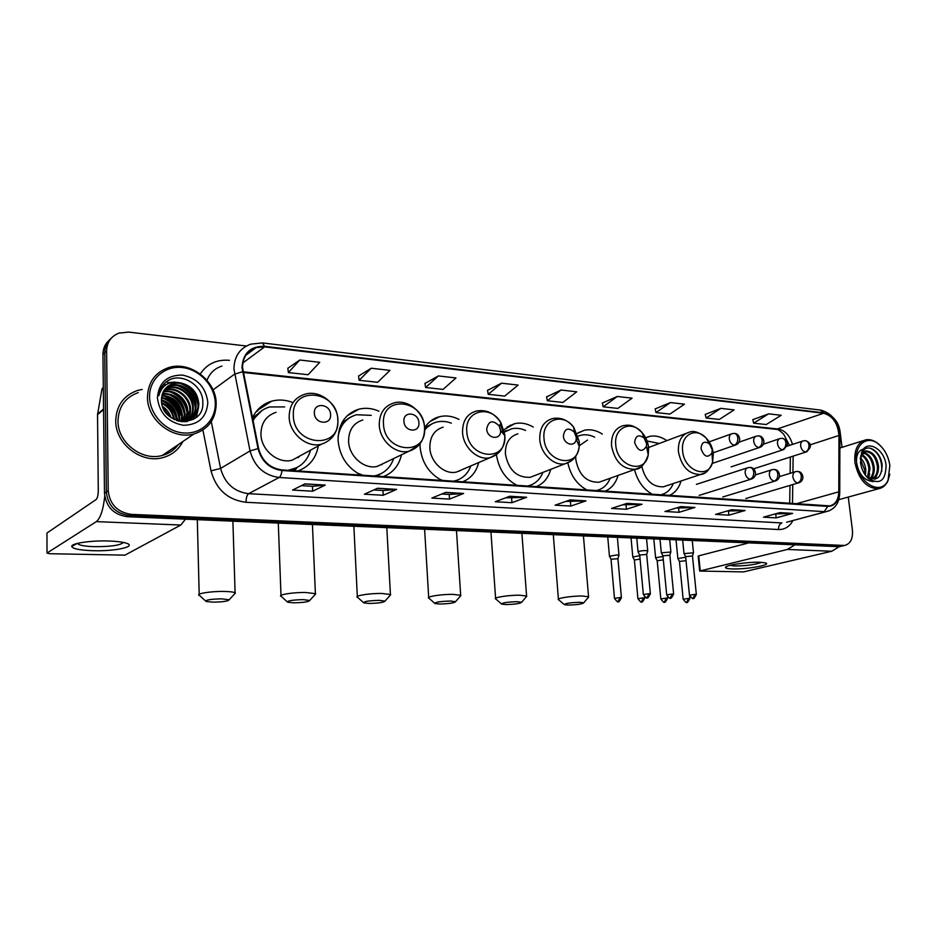 <?xml version="1.0" encoding="UTF-8"?>
<svg xmlns="http://www.w3.org/2000/svg" width="937" height="937" viewBox="0 0 937 937"><rect width="100%" height="100%" fill="white"/><g stroke="black" fill="none" stroke-linecap="round" stroke-linejoin="round"><path stroke-width="1.41" d="M634.513 469.566C637.5 481.138 643.508 489.407 652.527 494.385M669.276 495.497C675.05 492.921 678.974 488.072 681.07 480.962M567.869 462.937C570.633 475.551 577.051 484.593 587.089 490.063M604.997 491.246C611.463 488.47 615.808 483.211 618.045 475.446M496.458 454.761C498.636 468.957 505.512 479.182 517.06 485.436M536.245 486.701C543.542 483.691 548.368 477.905 550.745 469.355M420.034 443.787L420.092 447.054C421.755 462.445 429.029 473.595 441.924 480.482M462.527 481.841C470.854 478.526 476.254 472.096 478.702 462.55M378.876 411.179C372.141 408.204 365.453 407.548 358.836 409.2C345.132 413.709 338.21 424.121 338.07 440.425C339.627 456.389 347.311 467.961 361.108 475.141M383.28 476.605C392.931 472.904 398.975 465.654 401.423 454.843M297.872 470.96C309.233 466.743 316.038 458.404 318.275 445.942M459.013 419.436C452.524 416.098 446.047 415.185 439.582 416.684C433.304 418.3 428.314 421.99 424.637 427.74L431.969 423.864M533.282 427.049C527.062 423.442 520.831 422.329 514.577 423.676L503.895 429.755M602.35 434.077C596.412 430.294 590.439 429.005 584.419 430.235L577.274 433.433M666.781 440.613C661.112 436.677 655.408 435.272 649.646 436.373L645.605 437.755M292.051 402.231C285.129 399.724 278.312 399.373 271.601 401.188C262.805 403.812 256.41 409.422 252.416 418.007M109.383 340.026C105.143 343.75 102.988 348.564 102.953 354.479L104.487 493.284C106.057 506.976 113.728 514.788 127.491 516.732L839.423 546.693M246.372 346.011L128.615 332.096L118.929 333.103C111.011 336.301 106.9 342.251 106.607 350.977L108.224 490.73L106.349 492.019C107.931 505.746 115.626 513.593 129.423 515.549L842.632 545.931L129.423 515.549C115.626 513.593 107.931 505.746 106.349 492.019L104.768 352.734L106.349 492.019L104.487 493.284M111.222 338.245C106.959 341.97 104.815 346.795 104.768 352.734C104.815 346.795 106.959 341.97 111.222 338.245M268.532 402.231L269.809 402.348M355.146 410.453L356.4 410.57M435.506 418.089L436.583 418.183M510.255 425.187L511.087 425.269M115.731 420.772C115.251 443.904 141.674 464.073 163.061 457.549C172.092 454.984 178.686 449.643 182.832 441.526C178.686 449.643 172.092 454.984 163.061 457.549C141.674 464.073 115.251 443.904 115.731 420.772C116.34 405.651 123.543 395.566 137.352 390.518C123.543 395.566 116.34 405.651 115.731 420.772M242.554 367.585C242.73 357.419 247.263 350.743 256.164 347.568L264.609 346.889L823.658 413.252C832.759 415.876 837.854 423.278 838.955 435.471L838.791 491.831C838.451 499.819 835.441 504.504 829.76 505.875L281.908 469.905C269.844 468.184 262.079 461.063 258.612 448.554L242.554 367.585M241.98 367.527L258.038 448.624C261.599 461.449 269.563 468.746 281.932 470.503L827.793 506.413C834.808 506.132 838.592 501.307 839.119 491.937L839.283 435.576C838.146 423.091 832.923 415.501 823.611 412.819L264.585 346.303C250.519 346.034 242.988 353.108 241.98 367.527M768.609 413.838L753.653 423.173L766.197 424.543L781.224 415.29L768.609 413.838L752.774 419.682M720.834 408.356L706.1 418.007L719.311 419.448L734.116 409.879L720.834 408.356L705.256 414.423M670.47 402.57L656.005 412.561L669.932 414.072L684.478 404.187L670.47 402.57L655.186 408.895M617.296 396.468L603.159 406.81L617.858 408.415L632.088 398.166L617.296 396.468L602.374 403.051M299.781 360.019L288.373 372.586L308.109 374.73L319.728 362.314L299.781 360.019L287.846 368.264M371.251 368.229L359.117 380.281L377.646 382.296L389.968 370.373L371.251 368.229L358.52 376.077M438.375 375.936L425.609 387.508L443.06 389.405L455.979 377.951L438.375 375.936L424.953 383.432M501.541 383.186L488.236 394.313L504.692 396.105L518.126 385.084L501.541 383.186L487.533 390.354M561.076 390.015L547.325 400.743L562.856 402.43L576.723 391.818L561.076 390.015L546.576 396.878M142.119 389.417L137.352 390.518L142.119 389.417M842.047 447.336L840.032 431.278C839.236 425.808 837.01 421.322 833.368 417.832M108.224 490.73C109.816 504.516 117.535 512.387 131.379 514.366L844.553 545.475C850.409 543.905 853.033 538.798 852.424 530.155L848.278 497.055M694.961 507.467L679.02 512.293L664.965 511.485L680.812 506.612L694.961 507.467L680.449 506.718M745.102 510.501L728.869 515.163L715.54 514.401L731.692 509.693L745.102 510.501L731.328 509.798M792.643 513.382L776.164 517.892L763.514 517.154L779.924 512.621L792.643 513.382L779.549 512.715M526.629 497.266L511.942 502.689L495.286 501.728L509.822 496.247L526.629 497.266L509.494 496.376M463.628 493.448L449.514 499.093L431.84 498.074L445.766 492.37L463.628 493.448L445.45 492.499M396.632 489.395L383.21 495.275L364.399 494.197L377.623 488.236L396.632 489.395L377.318 488.376M325.256 485.073L312.63 491.222L292.59 490.063L304.97 483.843L325.256 485.073L304.689 483.984M642.009 504.258L626.42 509.271L611.556 508.416L627.052 503.356L642.009 504.258L626.701 503.474M585.988 500.862L570.809 506.074L555.091 505.172L570.141 499.901L585.988 500.862L569.801 500.03M570.809 506.074L570.446 501.717M565.772 501.436L585.449 500.967M626.42 509.271L626.033 505.031M622.543 504.82L641.458 504.364M312.63 491.222L312.419 486.315M301.363 485.647L312.478 486.315L324.799 485.202M383.21 495.275L382.952 490.519M373.769 489.969L383.022 490.519L396.152 489.512M449.514 499.093L449.221 494.478M441.714 494.033L449.291 494.478L463.124 493.565M511.942 502.689L511.614 498.203M505.593 497.84L526.114 497.383M776.164 517.892L775.719 513.968M775.157 513.933L792.046 513.476M728.869 515.163L728.447 511.145M727.007 511.063L744.528 510.595M679.02 512.293L678.611 508.17M676.209 508.03L694.399 507.561M547.325 400.743L546.552 396.796M488.236 394.313L487.509 390.26M425.609 387.508L424.941 383.338M359.117 380.281L358.508 375.995M288.373 372.586L287.835 368.171M603.159 406.81L602.35 402.969M656.005 412.561L655.174 408.813M706.1 418.007L705.233 414.353M753.653 423.173L752.762 419.612M183.16 421.17L182.317 418.043L183.16 421.17M181.778 416.461L175.207 405.03L181.778 416.461M174.387 404.081L164.713 396.035L174.387 404.081M163.401 395.297L162.148 394.641L163.401 395.297M92.458 550.687C79.633 550.195 72.723 548.789 71.739 546.47C70.931 543.331 91.287 540.321 109.043 541.012C116.457 541.281 122.033 541.949 125.769 543.027C138.254 546.4 115.321 551.542 92.458 550.687M77.537 543.378L78.239 544.174C80.687 545.545 85.958 546.376 94.04 546.658C110.578 546.751 120.369 545.334 123.415 542.441M104.733 496.329C103.222 509.904 100.423 518.337 96.324 521.628L47.014 553.041L49.556 553.708L124.961 555.149L180.818 525.036L96.324 521.628M185.479 519.215L180.818 525.036M46.967 533.024L47.014 553.041L46.967 533.024L96.113 499.55C97.471 498.179 98.198 495.216 98.291 490.66L97.53 414.693L101.946 389.171L103.316 387.098M215.287 403.074C214.901 385.857 199.593 369.295 182.118 367.527C164.643 365.5 149.135 379.204 149.58 397.007C149.756 414.775 165.978 431.758 183.652 432.964C201.326 434.452 215.92 420.326 215.287 403.074M216.189 403.624C216.318 380.727 189.906 360.417 168.508 367.644C155.003 372.457 147.999 382.343 147.472 397.276C147.132 420.104 173.099 440.261 193.947 433.972C208.436 429.251 215.85 419.144 216.189 403.624M183.312 420.772L182.399 417.152M181.743 415.243C178.604 407.185 173.275 400.86 165.732 396.246M164.151 395.355L162.218 394.407M138.301 392.568C125.324 397.3 118.554 406.763 117.992 420.959C117.547 442.651 142.342 461.566 162.406 455.405C169.093 453.555 174.434 449.924 178.417 444.525M161.457 399.818C171.096 402.91 176.332 409.539 177.175 419.671L177.152 420.69M161.469 400.486C170.733 403.753 175.746 410.312 176.519 420.151L176.519 420.479M161.597 397.382C172.607 399.666 178.674 406.459 179.799 417.773L179.459 421.31M161.527 397.956C172.221 400.462 178.1 407.22 179.143 418.253L178.908 421.193M161.984 395.25C174.188 396.574 181.005 403.449 182.446 415.864L181.509 421.65M161.867 395.765C173.79 397.335 180.419 404.198 181.778 416.344L181.017 421.58M162.581 393.353C175.793 393.587 183.301 400.45 185.116 413.931L183.418 421.638M162.417 393.809C175.383 394.325 182.727 401.2 184.448 414.412L182.938 421.697M163.343 391.631C174.856 388.48 188.103 399.63 187.81 411.975L185.245 421.322M163.132 392.041C174.598 389.265 187.4 400.322 187.131 412.467L184.8 421.416M164.256 390.073L165.404 389.698C176.999 386.056 190.855 397.358 190.527 410.008C190.539 414.341 189.133 418.218 186.322 421.638M164.01 390.448L164.736 390.225C176.332 386.583 190.164 397.862 189.848 410.5L186.018 421.673M165.299 388.656L168.051 387.602C179.693 383.947 193.596 395.309 193.28 408.017C193.245 413.381 191.23 417.879 187.236 421.498M165.029 388.996L167.383 388.129C179.014 384.475 192.905 395.824 192.589 408.52C192.565 413.592 190.726 417.937 187.06 421.533M166.493 387.379L170.733 385.482C182.41 381.827 196.36 393.259 196.056 406.014C195.856 412.877 192.893 418.043 187.154 421.509M166.177 387.684L170.065 386.009C181.719 382.366 195.669 393.774 195.353 406.517C195.224 412.924 192.553 417.914 187.341 421.486M180.22 382.846L173.275 383.467C165.673 386.138 161.726 391.643 161.457 399.994C161.023 426.171 204.043 428.759 202.814 403.051C203.833 385.189 180.618 371.345 167.067 381.265C162.312 384.779 159.571 389.581 158.833 395.683C161.89 385.037 169.011 380.762 180.22 382.846C191.476 385.306 197.684 392.345 198.843 403.988C198.375 412.69 194.135 418.394 186.135 421.1L182.492 421.732M167.465 386.512L172.759 383.877C184.46 380.223 198.457 391.689 198.14 404.503C197.672 413.194 193.432 418.886 185.444 421.591L184.776 421.755M162.534 406.412C166.61 409.071 169.468 412.819 171.108 417.679M162.991 407.654L170.03 416.883M161.644 402.676C168.906 405.92 173.181 411.566 174.469 419.624M161.773 403.496C168.285 406.658 172.267 411.905 173.72 419.249M157.404 397.721C159.395 413.217 168.086 422.411 183.476 425.293C198.597 424.894 206.714 417.258 207.827 402.395C205.894 387.309 197.379 378.197 182.293 375.069C167.102 375.069 158.81 382.612 157.404 397.721M166.036 382.05L169.503 379.895M180.478 383.526C190.633 387.531 196.501 395.039 198.094 406.037M198.129 409.2L195.985 417.527M164.561 385.154L165.884 384.826M170.885 384.369L174.973 384.861M177.925 385.681C187.904 389.651 193.701 397.054 195.306 407.888M195.364 411.085L194.779 415.15M194.638 415.723L193.268 419.389M170.393 392.041C179.845 395.918 185.432 403.015 187.119 413.322M167.922 394.126C177.21 397.967 182.715 404.96 184.437 415.091M165.486 396.199C174.61 400.005 180.033 406.892 181.778 416.848M163.073 398.248C172.021 402.02 177.374 408.801 179.131 418.593M161.469 400.603C169.808 404.468 174.832 411.038 176.519 420.315M163.729 409.246L168.754 415.805M167.547 382.764L174.797 382.027M183.09 384.158C191.019 387.977 196.02 394.348 198.105 403.261M198.515 407.607L196.372 417.211M164.889 384.896L166.329 384.533M171.459 384.111L176.566 384.896M180.56 386.349C188.29 390.12 193.198 396.363 195.294 405.077M195.739 409.481L195.212 414.517M195.048 415.22L193.584 419.202M173.122 392.814C180.255 396.433 184.894 402.301 187.025 410.394M170.698 394.934C177.632 398.506 182.176 404.245 184.308 412.128M168.297 397.042C175.032 400.567 179.471 406.166 181.614 413.849M165.919 399.127C172.455 402.605 176.8 408.075 178.944 415.548M163.565 401.2C169.902 404.62 174.153 409.961 176.297 417.223M163.284 408.333L169.527 416.473M213.109 602.151C223.065 601.964 228.394 601.179 229.12 599.785L221.718 598.837C210.286 599.118 205.109 600.008 206.163 601.484L213.109 602.151M199.218 595.417C195.376 593.707 210.848 591.188 223.955 591.446C229.811 591.54 233.524 591.985 235.093 592.77L234.215 594.327M330.585 414.611C330.503 403.671 313.52 402.008 314.363 413.123C314.492 424.192 331.522 425.656 330.585 414.611M276.028 412.315C266.19 415.63 261.154 422.927 260.931 434.182C261.013 450.123 278.09 464.178 292.168 460.184L301.316 455.195M284.649 406.892L269.657 406.963C262.208 409.164 256.656 413.791 253.002 420.865M261.891 410.57L252.803 419.881M298.2 457.643L299.36 456.26M288.139 470.315L296.596 467.739M290.845 469.812C300.976 467.036 307.559 460.465 310.592 450.135M297.38 467.329L294.558 470.749M256.316 411.46L257.687 411.038M293.831 602.819C303.518 602.608 308.812 601.823 309.725 600.476L303.225 599.621C292.145 599.926 286.98 600.793 287.729 602.233L293.831 602.819M281.041 596.412C277.434 594.772 293.14 592.243 305.614 592.489L315.394 593.66L314.621 595.065M418.909 422.751C418.663 412.221 402.992 410.687 403.941 421.369C404.222 432.016 419.94 433.362 418.909 422.751M362.795 419.999C353.401 423.044 348.658 430.142 348.587 441.268C348.904 456.401 364.446 469.812 377.365 466.357L384.568 462.901M371.275 415.349L356.447 414.751C346.198 417.867 340.072 425.222 338.07 436.818M350.215 417.363C345.495 419.87 341.9 423.665 339.428 428.736M381.593 464.822L382.46 463.92M374.987 476.055L379.836 474.251M356.903 472.869L363.029 475.27M373.687 475.973L375.573 475.633C384.451 473.349 390.471 467.668 393.61 458.58M379.098 474.766L377.845 476.242M369.225 603.44C378.665 603.217 383.924 602.444 385.002 601.109L379.274 600.348C368.534 600.664 363.392 601.519 363.837 602.913L369.225 603.44M357.36 597.337C353.975 595.768 369.916 593.215 381.804 593.461L390.424 594.503L389.745 595.756M500.545 430.259L499.175 425.925C492.721 419.6 488.564 420.619 486.69 428.982C487.076 439.055 501.33 440.589 500.557 430.563L500.545 430.259M443.178 427.155C434.229 429.978 429.79 436.876 429.849 447.839C430.352 462.257 444.618 475.082 456.506 472.049L462.246 469.601M451.329 423.173C446.422 421.287 441.585 420.9 436.829 422.025C431.91 423.266 427.846 425.984 424.625 430.153M431.746 423.981L424.637 429.216M459.329 471.17L459.938 470.585M454.105 481.278L457.514 480.06M439.781 479.369L443.178 480.564M453.086 481.22L454.328 480.986C462.234 479.076 467.75 474.052 470.842 465.912M439.804 604.014C449.01 603.779 454.234 603.018 455.487 601.718L450.416 601.039C439.98 601.367 434.85 602.198 435.026 603.557L439.804 604.014M428.748 598.181C425.562 596.693 441.714 594.14 453.039 594.374L460.676 595.3L460.09 596.424M576.243 437.228L574.217 432.027C568.209 427.12 564.601 428.467 563.383 436.045C563.781 444.841 575.599 447.488 576.208 438.996L576.243 437.228M517.88 433.831C509.377 436.455 505.207 443.166 505.394 453.953C508.498 469.976 516.767 477.765 530.201 477.331L534.816 475.539M525.575 430.446C520.831 428.338 516.146 427.799 511.532 428.818L504.434 432.086M507.304 430.341L504.375 431.816M527.742 486.151L530.084 485.319M516.135 484.979L517.728 485.483M526.957 486.092L527.707 485.963C534.84 484.324 539.899 479.803 542.886 472.4M506.003 604.552C514.987 604.318 520.187 603.557 521.593 602.292L517.095 601.683C506.952 602.022 501.834 602.842 501.763 604.142L506.003 604.552M495.638 598.977C492.651 597.56 509.002 594.995 519.812 595.229L526.594 596.061L526.079 597.056M646.612 443.716L644.211 438.129C638.659 434.1 635.473 435.6 634.642 442.615C638.179 451.493 642.126 452.723 646.471 446.317L646.612 443.716M587.476 440.085L579.043 445.895M575.751 456.296L575.81 459.645C578.843 474.965 586.574 482.508 598.989 482.25L602.749 480.904M594.655 437.181C590.099 434.92 585.59 434.253 581.127 435.178L578.234 436.092M596.447 490.683L598.005 490.145M595.862 490.648L596.237 490.578C602.737 489.161 607.399 485.038 610.233 478.233M568.232 605.068C577.005 604.81 582.182 604.072 583.728 602.831L579.722 602.292C569.848 602.632 564.753 603.44 564.449 604.705L568.232 605.068M558.464 599.715C555.653 598.368 572.202 595.803 582.509 596.026L588.553 596.775L588.108 597.654M712.202 449.748L709.543 443.997C704.437 440.589 701.59 442.17 701.028 448.718C704.132 456.987 707.763 458.38 711.944 452.911L712.202 449.748M685.872 433.48L648.591 447.499M648.498 447.558L647.221 448.495M659.133 443.459L647.045 440.987M660.702 494.923L661.663 494.595M660.292 494.9L660.374 494.888C666.324 493.635 670.646 489.852 673.328 483.527M641.74 466.146C645.101 480.189 652.304 487.088 663.337 486.83L666.43 485.811M618.924 555.489L617.155 554.903L609.437 556.238M617.94 558.686L611.041 559.272L614.473 598.274M640.076 559.073L634.384 560.021L637.921 598.567M639.76 555.688L632.791 557.023M663.326 559.846L657.188 560.748L660.808 598.848M662.998 556.461L655.595 557.784L657.153 560.654M685.685 557.234L677.873 558.534M686.025 560.654L679.454 561.462L683.155 599.118M647.666 551.179L647.713 550.909C645.792 550.394 642.911 550.523 639.057 551.296L638.062 551.963M646.682 554.423L639.702 555.032L643.332 594.421M670.822 552.01L661.311 552.807M669.861 555.208L662.939 555.84L666.675 594.749M693.427 552.818L684.01 553.626M692.478 555.992L685.626 556.613L689.456 595.089M732.137 568.923C727.604 568.782 725.379 568.267 725.484 567.412C725.285 565.187 748.194 561.731 760.071 562.259L765.482 562.891C772.662 564.812 746.25 569.52 732.137 568.923M729.923 565.386L734.631 565.983C746.59 565.854 755.585 564.636 761.617 562.329M794.248 545.252L787.338 549.457L699.67 571.055L743.521 571.898L831.751 551.249L787.338 549.457M839.119 546.763L831.751 551.249M699.67 570.961L698.17 556.168L698.756 555.828L747.468 543.249M889.857 465.455C888.499 456.659 884.879 449.666 879.011 444.489C867.557 434.206 853.888 444.724 856.582 462.374C858.632 483.867 881.6 496.305 888.112 479.931L889.857 465.455M881.19 446.527L878.414 443.857C874.268 440.484 870.122 439.125 865.975 439.793C857.671 442.217 853.982 449.807 854.931 462.562C858.69 479.709 866.549 488.446 878.508 488.763C882.654 488.013 885.793 485.389 887.936 480.915L889.81 474.204M860.517 457.83C863.527 460.899 865.296 464.904 865.8 469.835L865.425 475.246M860.318 459.025L864.757 470.14L864.652 474.122M861.888 454.574C866.385 457.069 869.103 461.754 870.004 468.617L868.177 477.636M861.49 455.241C865.659 457.935 868.142 462.503 868.95 468.922L867.533 477.191M863.668 452.606C869.372 453.93 872.897 458.849 874.233 467.376C874.526 472.4 873.249 476.195 870.414 478.772M863.188 453.004C868.634 454.679 871.949 459.575 873.167 467.692C873.471 472.283 872.382 475.914 869.911 478.573M860.377 457.806L861.408 454.269C863 451.259 865.261 450.287 868.177 451.329C873.764 452.84 877.196 457.771 878.484 466.134C878.707 473.29 876.364 477.612 871.457 479.088C875.685 477.156 877.664 472.939 877.419 466.45C875.744 456.869 871.761 451.939 865.448 451.681L861.15 455.944L860.33 458.673M861.408 452.876L861.724 452.22M868.177 451.329L866.385 451.4M860.787 455.874L861.337 454.738M860.517 462.737C861.513 469.367 864.207 474.696 868.576 478.713C880.03 485.12 885.852 480.587 886.062 465.103C884.469 448.764 866.795 439.008 861.759 451.997L860.517 462.737M865.624 475.504L866.584 476.429C876.224 481.899 881.401 478.268 882.115 465.537C881.412 452.63 868.868 443.178 863.153 450.638L860.389 457.678M870.227 448.202C878.414 452.009 882.244 459.727 881.729 471.37M877.032 474.555L874.818 479.217M872.804 475.703L871.433 479.088M868.611 476.851L868.341 477.741M873.553 481.595C864.394 480.892 858.714 474.485 856.535 462.386M856.465 461.367C856.523 454.304 858.807 450.228 863.34 449.163M878.11 471.616L875.322 479.112M873.881 472.728L872.007 478.877M869.677 473.829L868.728 477.975M127.491 516.732L131.379 514.366M102.953 354.479L106.607 350.977M836.647 547.067L843.089 545.545M264.609 346.889L242.87 362.924M827.793 506.413L824.173 511.637L279.132 477.483C264.07 475.375 254.372 466.521 250.038 450.908L233.945 369.037C234.191 356.411 239.813 348.107 250.835 344.137L262.442 342.93L264.585 346.303M242.472 371.755L234.555 374.179L213.027 389.886M258.038 448.624L250.038 450.908L220.593 468.43C224.716 483.351 234.051 491.773 248.633 493.682L279.132 477.483C280.62 476.476 281.545 474.145 281.932 470.503M829.432 510.712L786.611 522.237M839.119 491.937L839.739 492.979M839.283 435.576L839.892 436.736M823.611 412.819L820.414 410.066L262.653 342.954M200.26 373.945C207.007 363.849 216.681 359.304 229.284 360.312L229.46 360.335M792.925 520.55C789.61 526.653 784.819 529.651 778.565 529.522L246.033 502.291C227.832 499.983 216.154 489.501 211.012 470.854L202.907 430.024M221.882 366.074C214.749 368.428 209.783 373.16 206.995 380.27M211.282 421.638L220.593 468.43L211.012 470.854M246.033 502.291C246.056 497.898 246.923 495.029 248.633 493.682L781.915 522.951C779.537 523.935 778.424 526.125 778.565 529.522M838.791 491.831L795.923 503.86M838.955 435.471L810.4 444.77M792.491 503.626L792.749 484.581M792.913 472.471L793.135 456.132M792.503 444.419C789.844 435.553 785.112 430.423 778.307 429.041L243.058 371.79M823.658 413.252L776.246 429.333L243.198 372.469M775.789 429.287L776.246 429.333C777.335 428.935 779.818 430.551 783.66 434.159L789.493 445.415M103.562 409.574L97.53 414.693M97.577 414.072L103.55 409M103.316 387.941L101.946 389.171M178.124 420.982L177.046 417.504M175.535 414.084L164.9 401.809M337.777 419.799C337.636 390.214 291.302 385.271 293.351 415.794C293.726 446.363 340.529 449.807 337.777 419.799M304.584 394.348C294.476 397.71 289.334 405.241 289.158 416.953C289.322 433.515 306.973 448.249 321.438 444.208C332.483 440.331 337.988 432.238 337.941 419.94C337.484 403.46 319.54 389.253 304.584 394.348M291.688 470.55L297.064 467.493M262.77 409.996L252.451 418.16M424.508 427.612C423.946 399.115 381.136 394.559 383.491 423.922C384.287 453.309 427.483 456.483 424.508 427.612M377.365 466.357L408.93 451.247C419.542 447.605 424.754 439.746 424.566 427.67C423.934 412.093 407.583 398.565 393.727 403.039C384.111 406.131 379.286 413.451 379.274 425C379.684 440.706 395.719 454.738 408.93 451.247L419.12 444.911M376.463 476.148L380.387 474.005M350.731 417.059L341.818 422.856M504.785 434.838L501.061 423.067C491 404.152 464.565 410.125 466.79 431.418C467.879 459.189 507.081 462.925 504.832 435.658L504.785 434.838M503.532 433.48L500.299 424.227M499.175 425.925L501.061 423.067C494.642 413.135 486.315 409.153 476.055 411.12C466.931 413.967 462.433 421.076 462.562 432.449C463.159 447.382 477.835 460.781 489.969 457.724L497.945 453.485M579.289 441.55L573.795 427.401C563.055 412.081 541.832 419.495 543.999 438.375C545.088 462.632 577.66 469.507 579.218 446.34L579.289 441.55M577.567 439.125L574.053 430.212M574.217 432.027L573.795 427.401C567.775 419.893 560.631 416.965 552.35 418.628C543.706 421.275 539.501 428.186 539.771 439.348C540.532 453.602 554.048 466.427 565.222 463.721L571.476 460.805M578.188 443.822L578.129 442.779M528.445 486.186L530.049 485.343M507.245 430.352L504.293 431.371M648.615 447.792C647.982 442.006 645.804 436.947 642.079 432.613C631.479 419.612 613.63 427.553 615.75 444.829C616.956 466.743 644.914 475 648.24 454.89L648.615 447.792M644.211 438.129L642.079 432.613C633.107 423.911 628.422 424.883 623.257 425.644C615.07 428.104 611.158 434.815 611.533 445.766C614.742 461.625 622.648 469.472 635.274 469.285L640.217 467.235M647.373 450.709L647.268 448.964M596.834 490.707L597.747 490.227M713.303 453.613C712.553 447.476 710.152 442.252 706.088 437.942C695.875 426.663 680.52 434.803 682.628 450.861C683.928 470.948 708.384 479.908 712.612 462.234L713.303 453.613M709.543 443.997L706.088 437.942C699.365 432.273 693.79 430.352 689.339 432.18C681.574 434.487 677.943 441.011 678.423 451.739C681.55 466.931 688.964 474.509 700.653 474.473L704.601 472.986M732.148 433.632C730.075 434.241 729.127 436.01 729.279 438.926C729.935 442.475 731.633 444.548 734.374 445.157C736.798 443.951 737.946 441.538 737.817 437.93C737.384 435.19 736.201 433.679 734.268 433.409L732.148 433.632M621.43 597.829L621.418 597.712C617.483 605.15 618.725 599.996 617.987 601.577L620.095 597.548L614.485 598.403C616.944 601.613 618.115 602.667 617.987 601.577L617.893 601.577M617.928 558.534L621.418 597.712L620.095 597.548M734.374 445.157L736.236 444.77M756.487 436.103C754.461 436.701 753.535 438.446 753.711 441.339C754.355 444.841 756.018 446.89 758.689 447.488C761.137 446.293 762.296 443.915 762.156 440.355C761.722 437.649 760.528 436.162 758.56 435.892L756.487 436.103M644.797 598.111L644.797 597.993C640.908 605.337 642.138 600.254 641.4 601.823L643.532 597.829L637.933 598.684C640.381 601.859 641.54 602.901 641.4 601.823L641.306 601.823M644.703 596.986L644.797 597.993L643.532 597.829M758.689 447.488L760.434 447.136M780.193 438.504C778.214 439.09 777.312 440.823 777.487 443.681C778.143 447.136 779.771 449.163 782.372 449.748C784.843 448.577 786.002 446.235 785.85 442.721C785.417 440.05 784.21 438.575 782.231 438.305L780.193 438.504M667.624 598.368L667.612 598.263C663.759 605.548 665.012 600.488 664.263 602.058L666.406 598.111L660.819 598.954C663.255 602.093 664.403 603.123 664.263 602.058L664.169 602.058M667.472 596.74L667.612 598.263L666.406 598.111M782.372 449.748L784.011 449.432M803.29 440.847C801.346 441.421 800.479 443.131 800.666 445.977C801.322 449.385 802.915 451.376 805.457 451.962C807.928 450.814 809.099 448.495 808.947 445.028C808.502 442.393 807.284 440.929 805.293 440.659L803.29 440.847M689.913 598.638L689.901 598.532C686.095 605.735 687.325 600.734 686.587 602.28L688.754 598.392L683.167 599.223C685.603 602.315 686.739 603.334 686.587 602.28L686.493 602.28M689.655 596.002L689.901 598.532L688.754 598.392M805.457 451.962L806.991 451.681M650.383 593.941L650.372 593.824C646.401 601.343 647.666 596.143 646.893 597.747L649.095 593.66L643.344 594.538C645.851 597.771 647.034 598.837 646.893 597.747L646.799 597.736M748.124 467.633C746.004 468.231 745.02 470.034 745.184 473.033C745.852 476.582 747.527 478.643 750.244 479.205C752.704 478.069 753.863 475.691 753.723 472.084C753.278 469.25 752.024 467.704 749.998 467.446L748.124 467.633M646.671 554.271L650.372 593.824L649.095 593.66M750.244 479.205L751.896 478.889M673.644 594.269L673.633 594.152C669.721 601.589 670.974 596.447 670.201 598.029L672.415 593.999L666.687 594.866C669.17 598.064 670.342 599.118 670.201 598.029L670.107 598.029M772.205 469.648C770.132 470.233 769.183 472.025 769.359 474.989C770.027 478.502 771.666 480.529 774.313 481.079C776.796 479.967 777.956 477.624 777.815 474.052C777.359 471.264 776.105 469.73 774.056 469.472L772.205 469.648M669.838 555.067L673.633 594.152L672.415 593.999M774.313 481.079L775.859 480.798M696.355 594.585L696.343 594.468C692.49 601.823 693.72 596.74 692.947 598.31L695.184 594.327L689.468 595.194C691.951 598.345 693.111 599.387 692.947 598.31L692.853 598.31M795.665 471.616C793.639 472.189 792.725 473.958 792.913 476.898C793.569 480.365 795.185 482.368 797.762 482.906C800.257 481.805 801.428 479.498 801.276 475.973C800.807 473.22 799.542 471.709 797.481 471.44L795.665 471.616M692.466 555.852L696.343 594.468L695.184 594.327M797.762 482.906L799.202 482.649M698.756 555.828L700.267 570.727M256.89 410.746L271.601 401.188M347.053 415.852L358.836 409.2M430.13 421.427L439.582 416.684M506.929 427.155L514.577 423.676M578.176 432.824L584.419 430.235M645.687 437.895L649.646 436.373M838.111 546.997L844.553 545.475M256.164 347.568L245.822 355.275M786.904 522.155L826.657 511.532C835.043 509.213 839.411 502.864 839.751 492.522L839.892 436.22C838.72 422.025 832.325 413.322 820.695 410.101M789.704 503.45L789.961 485.413M790.137 473.326L790.359 457.022M76.998 543.507L71.739 546.47M78.239 544.174L78.239 543.214M185.444 421.591L186.135 421.1M164.736 390.225L165.392 389.698M167.383 388.129L168.051 387.602M170.065 386.009L170.733 385.482M162.406 455.405L193.947 433.972M229.12 599.785L235.433 593.016M232.903 521.241L235.093 592.77M292.168 460.184L321.438 444.208M197.309 519.719L199.194 594.292M205.531 600.922L199.768 595.663M309.725 600.476L315.687 593.894M312.443 524.65L315.394 593.66M374.695 476.043L375.573 475.633M278.289 523.186L280.995 595.417M287.179 601.741L281.522 596.635M376.487 476.16L380.047 474.157M385.002 601.109L390.67 594.714M386.817 527.824L390.424 594.503M453.695 481.255L454.328 480.986M456.506 472.049L489.969 457.724C499.854 454.457 504.809 447.101 504.832 435.658L500.557 430.563M353.881 526.418L357.325 596.459M363.357 602.491L357.793 597.525M455.487 601.718L460.899 595.499M456.495 530.81L460.676 595.3M530.201 477.331L565.222 463.721C573.303 461.309 577.965 455.511 579.218 446.34L576.208 438.996M424.625 529.44L428.701 597.419M434.616 603.194L429.111 598.356M528.398 486.186L529.85 485.401M521.593 602.292L526.781 596.225M521.921 533.61L526.594 596.061M598.989 482.25L635.274 469.285C640.358 469.39 644.679 464.588 648.24 454.89L646.471 446.317M490.965 532.286L495.591 598.31M501.4 603.838L495.966 599.141M596.775 490.707L597.583 490.262M583.728 602.831L588.717 596.928M583.47 536.233L588.553 596.775M663.337 486.83L700.653 474.473C705.526 474.122 709.508 470.046 712.612 462.234L711.944 452.911M553.322 534.945L558.417 599.13M564.133 604.435L558.757 599.856M709.18 441.854L731.293 433.936M617.413 537.686L618.97 555.219M617.952 558.557L619.006 555.243M713.198 452.782L735.299 445.11C742.526 442.686 739.644 433.339 734.503 433.433M607.773 537.276L609.425 556.028M611.006 559.166L609.483 556.273M738.988 442.194L755.702 436.373M712.261 463.428L759.567 447.441C766.747 445.04 763.901 435.834 758.806 435.916M631.081 538.271L632.768 556.812M634.349 559.916L632.826 557.046M763.421 444.197L779.455 438.75M731.129 466.86L783.215 449.713C789.059 444.724 788.813 440.929 782.477 438.329M653.839 539.255L655.572 557.597M787.185 446.176L802.611 441.081M753.805 468.758L806.253 451.927C812.063 447.019 811.829 443.271 805.551 440.683M676.069 540.204L677.849 558.347M679.419 561.368L677.908 558.557M646.589 538.939L647.713 550.909M646.694 554.294L647.748 550.933M696.402 484.359L747.351 467.879M636.82 538.517L638.038 551.752M639.655 554.927L638.109 551.998M699.154 495.392L751.041 479.17C758.302 477.074 755.632 467.247 750.232 467.458M669.709 539.923L670.869 551.741M669.861 555.091L670.892 551.776M755.374 474.954L771.491 469.87M660.035 539.513L661.288 552.607M662.904 555.735L661.346 552.842M722.778 496.985L775.075 481.044C782.301 478.959 779.631 469.296 774.29 469.484M692.291 540.895L693.462 552.561M692.49 555.875L693.497 552.596M779.455 476.605L794.998 471.826M682.698 540.485L683.987 553.439M685.591 556.519L684.045 553.662M745.805 498.543L798.488 482.871C805.633 480.845 803.044 471.288 797.727 471.463M727.089 566.288L725.484 567.412M879.011 444.489L878.414 443.857M839.868 448.027L863.34 440.624M866.584 476.429L868.576 478.713M861.15 455.944L861.408 454.269M861.56 453.274L861.759 451.997M838.767 499.667L878.508 488.763M888.112 479.931L887.936 480.915"/></g></svg>

